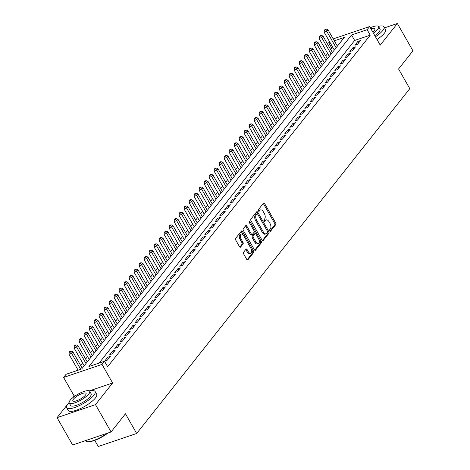 <?xml version="1.0" encoding="UTF-8"?>
<svg xmlns="http://www.w3.org/2000/svg" width="470" height="470" viewBox="0 0 470 470"><rect width="100%" height="100%" fill="white"/><g stroke="black" fill="none" stroke-linecap="round" stroke-linejoin="round"><path stroke-width="0.7" d="M269.78 230.882A0.899 0.493 71.3 0 0 270.414 231.299A0.899 0.493 71.3 0 0 270.55 231.199L275.767 224.613A1.287 0.705 71.3 0 0 275.649 222.921L264.634 203.604A1.287 0.705 71.3 0 0 263.729 203.005A1.287 0.705 71.3 0 0 263.529 203.152L258.312 209.738A0.899 0.493 71.3 0 0 258.394 210.924A0.899 0.493 71.3 0 0 259.029 211.341A0.899 0.493 71.3 0 0 259.17 211.242L259.845 210.39A4.118 2.256 71.3 0 1 260.48 209.92A4.118 2.256 71.3 0 1 263.376 211.835L264.293 213.445A4.118 2.256 71.3 0 1 264.68 218.861L264.005 219.719A0.899 0.493 71.3 0 0 264.087 220.9A0.899 0.493 71.3 0 0 264.722 221.323A0.899 0.493 71.3 0 0 264.863 221.217L265.538 220.365A4.118 2.256 71.3 0 1 266.173 219.901A4.118 2.256 71.3 0 1 269.063 221.817L269.986 223.426A4.118 2.256 71.3 0 1 270.373 228.843L269.698 229.695A0.899 0.493 71.3 0 0 269.78 230.882M243.542 252.284A1.287 0.705 71.3 0 0 243.66 253.982L246.756 259.399A1.287 0.705 71.3 0 0 247.655 259.998A1.287 0.705 71.3 0 0 247.855 259.851L253.647 252.537A1.287 0.705 71.3 0 0 253.53 250.845L242.514 231.528A1.287 0.705 71.3 0 0 241.609 230.934A1.287 0.705 71.3 0 0 241.41 231.076L235.617 238.39A1.287 0.705 71.3 0 0 235.734 240.082L239.471 246.633A1.287 0.705 71.3 0 0 240.376 247.226A1.287 0.705 71.3 0 0 240.575 247.085L243.055 243.954A1.287 0.705 71.3 0 0 242.931 242.262L241.081 239.013A3.443 1.886 71.3 0 1 241.286 234.095A3.443 1.886 71.3 0 1 243.707 235.699L250.957 248.413A3.443 1.886 71.3 0 1 250.751 253.33A3.443 1.886 71.3 0 1 248.33 251.726L247.126 249.611A1.287 0.705 71.3 0 0 246.221 249.012A1.287 0.705 71.3 0 0 246.022 249.159L243.542 252.284M111.067 431.954L72.639 444.978L57.052 417.654L95.481 404.623L111.067 431.954L125.449 413.794L136.67 433.475L409.793 88.66L398.566 68.984L412.948 50.831L397.362 23.5L380.23 45.132L369.632 26.549L367.129 29.704L370.248 35.168L107.63 366.718L104.516 361.254L102.013 364.409L63.585 377.439L66.082 374.279L81.663 368.997L344.281 37.447L334.317 40.825M95.481 404.623L112.612 382.997L102.013 364.409M262.025 240.123A1.287 0.705 71.3 0 0 262.93 240.716A1.287 0.705 71.3 0 0 263.124 240.575L268.922 233.261A1.287 0.705 71.3 0 0 268.799 231.563L257.783 212.252A1.287 0.705 71.3 0 0 256.879 211.653A1.287 0.705 71.3 0 0 256.679 211.8L250.886 219.114A1.287 0.705 71.3 0 0 251.009 220.806L262.025 240.123M261.285 242.896L255.492 250.21A1.287 0.705 71.3 0 1 255.292 250.357A1.287 0.705 71.3 0 1 254.388 249.758L243.372 230.447A1.287 0.705 71.3 0 1 243.249 228.755L245.728 225.624A1.287 0.705 71.3 0 1 245.928 225.477A1.287 0.705 71.3 0 1 246.832 226.076L251.303 233.907A1.287 0.705 71.3 0 0 252.202 234.507A1.287 0.705 71.3 0 0 252.402 234.36L254.047 232.286A1.287 0.705 71.3 0 0 253.929 230.594L249.276 222.439A0.899 0.493 71.3 0 1 249.329 221.153A0.899 0.493 71.3 0 1 249.964 221.57L261.161 241.204A1.287 0.705 71.3 0 1 261.285 242.896L260.245 243.249L254.74 250.199M397.362 23.5L384.578 27.836M357.464 44.35L360.466 40.567L357.87 41.442L354.868 45.232L357.464 44.35M352.459 50.666L355.461 46.877L352.864 47.758L349.862 51.547L352.459 50.666M347.459 56.982L350.461 53.192L347.865 54.074L344.863 57.863L347.459 56.982M342.46 63.297L345.456 59.508L342.859 60.389L339.863 64.178L342.46 63.297M337.454 69.613L340.456 65.824L337.86 66.705L334.857 70.494L337.454 69.613M332.454 75.929L335.457 72.139L332.86 73.02L329.858 76.81L332.454 75.929M327.449 82.244L330.451 78.455L327.854 79.336L324.852 83.125L327.449 82.244M322.449 88.56L325.452 84.77L322.855 85.652L319.853 89.441L322.449 88.56M317.444 94.875L320.446 91.086L317.849 91.967L314.847 95.757L317.444 94.875M312.444 101.191L315.446 97.402L312.85 98.283L309.848 102.072L312.444 101.191M307.439 107.507L310.441 103.717L307.844 104.599L304.848 108.388L307.439 107.507M302.439 113.822L305.441 110.033L302.845 110.914L299.842 114.704L302.439 113.822M297.44 120.138L300.436 116.349L297.845 117.23L294.843 121.013L297.44 120.138M292.434 126.454L295.436 122.664L292.839 123.54L289.837 127.329L292.434 126.454M287.434 132.769L290.437 128.98L287.84 129.855L284.838 133.644L287.434 132.769M282.429 139.079L285.431 135.295L282.834 136.171L279.832 139.96L282.429 139.079M277.429 145.394L280.431 141.605L277.835 142.486L274.833 146.276L277.429 145.394M272.424 151.71L275.426 147.921L272.829 148.802L269.827 152.591L272.424 151.71M267.424 158.026L270.426 154.236L267.829 155.118L264.827 158.907L267.424 158.026M262.425 164.341L265.421 160.552L262.824 161.433L259.828 165.223L262.425 164.341M257.419 170.657L260.421 166.868L257.824 167.749L254.822 171.538L257.419 170.657M252.419 176.973L255.422 173.183L252.825 174.064L249.823 177.854L252.419 176.973M247.414 183.288L250.416 179.499L247.819 180.38L244.817 184.17L247.414 183.288M242.414 189.604L245.416 185.814L242.82 186.696L239.817 190.485L242.414 189.604M237.409 195.92L240.411 192.13L237.814 193.011L234.812 196.801L237.409 195.92M232.409 202.235L235.411 198.446L232.814 199.327L229.812 203.116L232.409 202.235M227.41 208.551L230.406 204.761L227.809 205.643L224.813 209.432L227.41 208.551M222.404 214.866L225.406 211.077L222.809 211.958L219.807 215.742L222.404 214.866M217.404 221.182L220.407 217.393L217.81 218.268L214.808 222.057L217.404 221.182M212.399 227.498L215.401 223.708L212.804 224.584L209.802 228.373L212.399 227.498M207.399 233.807L210.401 230.018L207.805 230.899L204.803 234.689L207.399 233.807M202.394 240.123L205.396 236.334L202.799 237.215L199.797 241.004L202.394 240.123M197.394 246.439L200.396 242.649L197.8 243.53L194.797 247.32L197.394 246.439M192.389 252.754L195.391 248.965L192.794 249.846L189.798 253.636L192.389 252.754M187.389 259.07L190.391 255.28L187.794 256.162L184.792 259.951L187.389 259.07M182.389 265.386L185.386 261.596L182.789 262.477L179.793 266.267L182.389 265.386M177.384 271.701L180.386 267.912L177.789 268.793L174.787 272.582L177.384 271.701M172.384 278.017L175.386 274.227L172.79 275.109L169.787 278.898L172.384 278.017M167.379 284.332L170.381 280.543L167.784 281.424L164.782 285.214L167.379 284.332M162.379 290.648L165.381 286.859L162.785 287.74L159.782 291.529L162.379 290.648M157.374 296.964L160.376 293.174L157.779 294.055L154.777 297.845L157.374 296.964M152.374 303.279L155.376 299.49L152.779 300.371L149.777 304.161L152.374 303.279M147.374 309.595L150.371 305.805L147.774 306.681L144.778 310.47L147.374 309.595M142.369 315.911L145.371 312.121L142.774 312.997L139.772 316.786L142.369 315.911M137.369 322.22L140.371 318.437L137.775 319.312L134.773 323.102L137.369 322.22M132.364 328.536L135.366 324.747L132.769 325.628L129.767 329.417L132.364 328.536M127.364 334.852L130.366 331.062L127.769 331.943L124.767 335.733L127.364 334.852M122.359 341.167L125.361 337.378L122.764 338.259L119.762 342.048L122.359 341.167M117.359 347.483L120.361 343.693L117.764 344.575L114.762 348.364L117.359 347.483M112.354 353.798L115.356 350.009L112.759 350.89L109.763 354.68L112.354 353.798M107.354 360.114L110.356 356.325L107.759 357.206L104.757 360.995L107.354 360.114M370.248 35.168L354.668 40.449L99.117 363.081M333.036 47.781L331.814 48.199L330.715 49.591M327.661 53.445L325.71 55.907M322.661 59.761L320.71 62.222M317.655 66.07L315.705 68.538M312.656 72.386L310.705 74.848M307.65 78.702L305.7 81.163M302.651 85.017L300.7 87.479M297.651 91.333L295.701 93.794M292.646 97.648L290.695 100.11M287.646 103.964L285.695 106.426M282.64 110.28L280.69 112.741M277.641 116.595L275.69 119.057M272.635 122.911L270.685 125.373M267.636 129.227L265.685 131.688M262.636 135.542L260.686 138.004M257.63 141.858L255.68 144.319M252.631 148.173L250.68 150.635M247.625 154.489L245.675 156.951M242.626 160.799L240.675 163.266M237.62 167.114L235.67 169.576M232.621 173.43L230.67 175.892M227.615 179.746L225.671 182.207M222.616 186.061L220.665 188.523M217.616 192.377L215.665 194.839M212.61 198.692L210.66 201.154M207.611 205.008L205.66 207.47M202.605 211.324L200.655 213.785M197.606 217.639L195.655 220.101M192.6 223.955L190.65 226.417M187.601 230.271L185.65 232.732M182.601 236.586L180.65 239.048M177.595 242.902L175.645 245.363M172.596 249.212L170.645 251.679M167.59 255.527L165.64 257.995M162.591 261.843L160.64 264.305M157.585 268.159L155.635 270.62M152.586 274.474L150.635 276.936M147.58 280.79L145.635 283.251M142.58 287.105L140.63 289.567M137.581 293.421L135.63 295.883M132.575 299.737L130.625 302.198M127.576 306.052L125.625 308.514M122.57 312.368L120.62 314.829M117.571 318.684L115.62 321.145M112.565 324.999L110.615 327.461M107.565 331.315L105.615 333.776M102.566 337.63L100.615 340.092M97.56 343.94L95.61 346.408M92.561 350.256L90.61 352.717M87.555 356.571L85.605 359.033M82.556 362.887L80.605 365.349M77.55 369.203L76.263 370.83M94.74 440.361L98.242 446.5L136.67 433.475M75.911 395.435L74.184 396.022L72.991 397.526M69.09 402.455L57.052 417.654M74.184 396.022L63.585 377.439M331.814 48.199L328.7 42.729L329.546 41.66M367.129 29.704L351.548 34.986L88.936 366.535L104.516 361.254M333.212 38.893L369.632 26.549M329.922 42.318L328.7 42.729M354.668 40.449L351.548 34.986M357.87 41.442L358.663 42.841M352.864 47.758L353.663 49.156M347.865 54.074L348.658 55.472M342.859 60.389L343.658 61.782M337.86 66.705L338.653 68.097M332.86 73.02L333.653 74.413M327.854 79.336L328.647 80.728M322.855 85.652L323.648 87.044M317.849 91.967L318.648 93.36M312.85 98.283L313.643 99.675M307.844 104.599L308.643 105.991M302.845 110.914L303.638 112.306M297.845 117.23L298.638 118.622M292.839 123.54L293.632 124.938M287.84 129.855L288.633 131.253M282.834 136.171L283.633 137.569M277.835 142.486L278.628 143.885M272.829 148.802L273.628 150.194M267.829 155.118L268.623 156.51M262.824 161.433L263.623 162.826M257.824 167.749L258.618 169.141M252.825 174.064L253.618 175.457M247.819 180.38L248.618 181.772M242.82 186.696L243.613 188.088M237.814 193.011L238.613 194.404M232.814 199.327L233.608 200.719M227.809 205.643L228.608 207.035M222.809 211.958L223.603 213.351M217.81 218.268L218.603 219.666M212.804 224.584L213.597 225.982M207.805 230.899L208.598 232.297M202.799 237.215L203.598 238.613M197.8 243.53L198.593 244.923M192.794 249.846L193.593 251.238M187.794 256.162L188.588 257.554M182.789 262.477L183.588 263.87M177.789 268.793L178.582 270.185M172.79 275.109L173.583 276.501M167.784 281.424L168.583 282.817M162.785 287.74L163.578 289.132M157.779 294.055L158.578 295.448M152.779 300.371L153.572 301.764M147.774 306.681L148.573 308.079M142.774 312.997L143.567 314.395M137.775 319.312L138.568 320.71M132.769 325.628L133.562 327.026M127.769 331.943L128.563 333.342M122.764 338.259L123.563 339.651M117.764 344.575L118.558 345.967M112.759 350.89L113.558 352.283M107.759 357.206L108.552 358.598M112.612 382.997L89.3 390.899M266.173 219.901L265.133 220.254A4.118 2.256 71.3 0 0 264.498 220.718L265.538 220.365M264.211 221.082L264.498 220.718M260.48 209.92L259.44 210.272A4.118 2.256 71.3 0 0 258.805 210.742L259.845 210.39M258.518 211.101L258.805 210.742M269.903 231.058L274.733 224.966A1.287 0.705 71.3 0 0 274.609 223.268L263.594 203.957A1.287 0.705 71.3 0 0 263.241 203.516M257.554 214.02L256.743 212.605A1.287 0.705 71.3 0 0 256.391 212.164M262.377 240.558L267.882 233.613A1.287 0.705 71.3 0 0 267.759 231.916L267.589 231.616M267.524 232.439A0.899 0.493 71.3 0 0 267.436 231.252L257.766 214.302A0.899 0.493 71.3 0 0 257.137 213.879A0.899 0.493 71.3 0 0 256.996 213.985L256.285 214.884A4.118 2.256 71.3 0 0 256.673 220.301L263.282 231.886A4.118 2.256 71.3 0 0 266.173 233.802A4.118 2.256 71.3 0 0 266.813 233.337L267.524 232.439M256.267 214.232A0.899 0.493 71.3 0 0 256.097 214.232A0.899 0.493 71.3 0 0 255.956 214.338L256.996 213.985M266.173 233.802L265.133 234.154A4.118 2.256 71.3 0 1 262.242 232.239L255.633 220.653A4.118 2.256 71.3 0 1 255.245 215.237L255.956 214.338M251.368 234.712A1.287 0.705 71.3 0 1 251.168 234.859A1.287 0.705 71.3 0 1 250.263 234.26L245.792 226.428A1.287 0.705 71.3 0 0 245.44 225.988M254.117 231.023L255.756 233.895M258.894 239.4L260.127 241.557L261.161 241.204M255.939 242.038A3.443 1.886 71.3 0 0 258.353 243.636A3.443 1.886 71.3 0 0 258.565 238.719L256.009 234.242A1.287 0.705 71.3 0 0 255.104 233.643A1.287 0.705 71.3 0 0 254.905 233.79L253.26 235.864A1.287 0.705 71.3 0 0 253.383 237.556L255.939 242.038L254.899 242.391A3.443 1.886 71.3 0 0 257.319 243.989L258.353 243.636M254.311 233.989A1.287 0.705 71.3 0 0 254.064 233.995A1.287 0.705 71.3 0 0 253.865 234.136L254.905 233.79M254.899 242.391L252.343 237.908A1.287 0.705 71.3 0 1 252.22 236.216L253.865 234.136M260.245 243.249A1.287 0.705 71.3 0 0 260.127 241.557M250.751 253.33L249.711 253.683A3.443 1.886 71.3 0 1 247.296 252.079L246.086 249.964A1.287 0.705 71.3 0 0 245.734 249.523M241.286 234.095L240.252 234.448A3.443 1.886 71.3 0 0 240.041 239.365L241.081 239.013M239.823 247.067L242.015 244.306A1.287 0.705 71.3 0 0 241.891 242.614L240.041 239.365M243.307 235.1L241.474 231.88A1.287 0.705 71.3 0 0 241.122 231.446M247.108 259.839L252.613 252.889A1.287 0.705 71.3 0 0 252.49 251.197L251.291 249.094M337.372 46.172L327.966 29.692L326.715 31.267L324.118 32.148L334.317 50.026M325.504 29.639L326.004 29.005L324.464 29.992L325.504 29.639L326.715 31.267L336.12 47.752M326.004 29.005L327.966 29.692M324.118 32.148L324.464 29.992M375.477 36.795A16.385 4.577 -29.7 0 0 382.756 30.544A16.385 4.577 -29.7 0 0 384.002 26.825A16.385 4.577 -29.7 0 0 378.397 26.355M377.034 39.527A16.385 4.577 -29.7 0 0 384.313 33.276A16.385 4.577 -29.7 0 0 385.565 29.557L384.002 26.825M373.38 33.117A11.797 3.296 -29.7 0 0 377.686 29.263A11.797 3.296 -29.7 0 0 378.585 26.584L380.019 29.099A11.797 3.296 150.3 0 1 379.12 31.778A11.797 3.296 150.3 0 1 374.813 35.632M378.585 26.584A11.797 3.296 -29.7 0 0 370.313 27.742M372.734 31.995A7.602 2.121 -29.7 0 0 374.361 30.386A7.602 2.121 -29.7 0 0 374.943 28.664A7.602 2.121 -29.7 0 0 370.953 28.87M69.114 402.696A16.385 4.577 -29.7 0 0 67.915 404.047A16.385 4.577 -29.7 0 0 66.669 407.766A16.385 4.577 -29.7 0 0 78.807 405.869A16.385 4.577 -29.7 0 0 93.883 395.247A16.385 4.577 -29.7 0 0 95.128 391.534A16.385 4.577 -29.7 0 0 89.523 391.058M66.669 407.766L68.226 410.498A16.385 4.577 -29.7 0 0 80.37 408.6A16.385 4.577 -29.7 0 0 95.439 397.978A16.385 4.577 -29.7 0 0 96.685 394.265L95.128 391.534M89.711 391.293L91.145 393.801A11.797 3.296 150.3 0 1 90.246 396.48A11.797 3.296 150.3 0 1 79.395 404.124A11.797 3.296 150.3 0 1 70.653 405.493L69.219 402.978A11.797 3.296 -29.7 0 0 77.961 401.609A11.797 3.296 -29.7 0 0 88.812 393.966A11.797 3.296 -29.7 0 0 89.711 391.293A11.797 3.296 -29.7 0 0 80.969 392.656A11.797 3.296 -29.7 0 0 70.118 400.305A11.797 3.296 -29.7 0 0 69.219 402.978M73.438 399.177A7.602 2.121 -29.7 0 0 72.862 400.898A7.602 2.121 -29.7 0 0 78.496 400.017A7.602 2.121 -29.7 0 0 85.487 395.094A7.602 2.121 -29.7 0 0 86.069 393.366A7.602 2.121 -29.7 0 0 80.435 394.248A7.602 2.121 -29.7 0 0 73.438 399.177M85.423 440.649L85.499 440.778A16.385 4.577 -29.7 0 0 86.774 441.583A16.385 4.577 -29.7 0 0 107.236 433.252M108.012 432.988A15.992 4.465 150.3 0 1 87.267 441.7L86.774 441.583M332.366 52.487L322.966 36.008L321.715 37.582L319.118 38.464L329.317 56.341M320.499 35.955L320.998 35.321L319.459 36.307L320.499 35.955L321.715 37.582L331.115 54.068M320.998 35.321L322.966 36.008M319.118 38.464L319.459 36.307M327.367 58.803L317.961 42.324L316.715 43.898L314.119 44.779L324.312 62.657M315.499 42.271L315.999 41.636L314.459 42.623L315.499 42.271L316.715 43.898L326.115 60.383M315.999 41.636L317.961 42.324M314.119 44.779L314.459 42.623M322.361 65.118L312.961 48.633L311.71 50.214L309.113 51.095L319.312 68.973M310.494 48.586L310.999 47.952L309.959 48.304L309.46 48.939L310.494 48.586L311.71 50.214L321.11 66.699M310.999 47.952L312.961 48.633M309.113 51.095L309.46 48.939M317.362 71.434L307.962 54.949L306.71 56.529L304.113 57.41L314.307 75.288M305.494 54.902L305.994 54.267L304.454 55.254L305.494 54.902L306.71 56.529L316.11 73.014M305.994 54.267L307.962 54.949M304.113 57.41L304.454 55.254M312.356 77.75L302.956 61.265L301.705 62.845L299.108 63.726L309.307 81.604M300.495 61.218L300.994 60.583L299.455 61.564L300.495 61.218L301.705 62.845L311.105 79.33M300.994 60.583L302.956 61.265M299.108 63.726L299.455 61.564M307.356 84.065L297.957 67.58L296.705 69.16L294.108 70.042L304.302 87.919M295.489 67.527L295.988 66.899L294.949 67.251L294.449 67.88L295.489 67.527L296.705 69.16L306.105 85.646M295.988 66.899L297.957 67.58M294.108 70.042L294.449 67.88M302.351 90.381L292.951 73.896L291.7 75.476L289.103 76.357L299.302 94.235M290.489 73.843L290.989 73.214L289.949 73.567L289.45 74.195L290.489 73.843L291.7 75.476L301.106 91.956M290.989 73.214L292.951 73.896M289.103 76.357L289.45 74.195M297.351 96.697L287.951 80.211L286.7 81.792L284.103 82.673L294.302 100.551M285.484 80.159L285.983 79.53L284.444 80.511L285.484 80.159L286.7 81.792L296.1 98.271M285.983 79.53L287.951 80.211M284.103 82.673L284.444 80.511M292.352 103.012L282.946 86.527L281.695 88.107L279.104 88.989L289.297 106.86M280.484 86.474L280.984 85.846L279.444 86.827L280.484 86.474L281.695 88.107L291.1 104.587M280.984 85.846L282.946 86.527M279.104 88.989L279.444 86.827M287.346 109.328L277.946 92.843L276.695 94.423L274.098 95.304L284.297 113.176M275.479 92.79L275.984 92.161L274.944 92.514L274.445 93.142L275.479 92.79L276.695 94.423L286.095 110.902M275.984 92.161L277.946 92.843M274.098 95.304L274.445 93.142M282.347 115.638L272.941 99.158L271.695 100.739L269.099 101.614L279.292 119.492M270.479 99.105L270.978 98.477L269.439 99.458L270.479 99.105L271.695 100.739L281.095 117.218M270.978 98.477L272.941 99.158M269.099 101.614L269.439 99.458M277.341 121.953L267.941 105.474L266.69 107.054L264.093 107.93L274.292 125.807M265.474 105.421L265.979 104.792L264.939 105.139L264.44 105.773L265.474 105.421L266.69 107.054L276.09 123.534M265.979 104.792L267.941 105.474M264.093 107.93L264.44 105.773M272.341 128.269L262.942 111.79L261.69 113.37L259.093 114.245L269.287 132.123M260.474 111.737L260.973 111.102L259.434 112.089L260.474 111.737L261.69 113.37L271.09 129.849M260.973 111.102L262.942 111.79M259.093 114.245L259.434 112.089M267.336 134.585L257.936 118.105L256.685 119.68L254.088 120.561L264.287 138.439M255.474 118.052L255.974 117.418L254.435 118.405L255.474 118.052L256.685 119.68L266.091 136.165M255.974 117.418L257.936 118.105M254.088 120.561L254.435 118.405M262.336 140.9L252.936 124.421L251.685 125.995L249.088 126.877L259.287 144.754M250.469 124.368L250.968 123.733L249.429 124.72L250.469 124.368L251.685 125.995L261.085 142.481M250.968 123.733L252.936 124.421M249.088 126.877L249.429 124.72M257.337 147.216L247.931 130.736L246.68 132.311L244.083 133.192L254.282 151.07M245.469 130.684L245.969 130.049L244.929 130.401L244.429 131.036L245.469 130.684L246.68 132.311L256.085 148.796M245.969 130.049L247.931 130.736M244.083 133.192L244.429 131.036M252.331 153.531L242.931 137.052L241.68 138.627L239.083 139.508L249.282 157.385M240.464 136.999L240.963 136.365L239.929 136.717L239.43 137.352L240.464 136.999L241.68 138.627L251.08 155.112M240.963 136.365L242.931 137.052M239.083 139.508L239.43 137.352M247.332 159.847L237.926 143.362L236.68 144.942L234.084 145.823L244.277 163.701M235.464 143.315L235.964 142.68L234.424 143.667L235.464 143.315L236.68 144.942L246.08 161.427M235.964 142.68L237.926 143.362M234.084 145.823L234.424 143.667M242.326 166.163L232.926 149.677L231.675 151.258L229.078 152.139L239.277 170.017M230.459 149.63L230.964 148.996L229.425 149.977L230.459 149.63L231.675 151.258L241.075 167.743M230.964 148.996L232.926 149.677M229.078 152.139L229.425 149.977M237.327 172.478L227.927 155.993L226.675 157.573L224.078 158.455L234.272 176.332M225.459 155.946L225.958 155.312L224.419 156.293L225.459 155.946L226.675 157.573L236.075 174.059M225.958 155.312L227.927 155.993M224.078 158.455L224.419 156.293M232.321 178.794L222.921 162.309L221.67 163.889L219.073 164.77L229.272 182.648M220.459 162.256L220.959 161.627L219.919 161.98L219.42 162.608L220.459 162.256L221.67 163.889L231.076 180.374M220.959 161.627L222.921 162.309M219.073 164.77L219.42 162.608M227.321 185.109L217.921 168.624L216.67 170.205L214.073 171.086L224.266 188.964M215.454 168.571L215.953 167.943L214.414 168.924L215.454 168.571L216.67 170.205L226.07 186.684M215.953 167.943L217.921 168.624M214.073 171.086L214.414 168.924M222.316 191.425L212.916 174.94L211.665 176.52L209.068 177.401L219.267 195.273M210.454 174.887L210.954 174.258L209.414 175.239L210.454 174.887L211.665 176.52L221.07 193M210.954 174.258L212.916 174.94M209.068 177.401L209.414 175.239M217.316 197.741L207.916 181.255L206.665 182.836L204.068 183.717L214.267 201.589M205.449 181.203L205.948 180.574L204.409 181.555L205.449 181.203L206.665 182.836L216.065 199.315M205.948 180.574L207.916 181.255M204.068 183.717L204.409 181.555M212.317 204.056L202.911 187.571L201.665 189.151L199.069 190.033L209.262 207.905M200.449 187.518L200.949 186.89L199.909 187.242L199.409 187.871L200.449 187.518L201.665 189.151L211.065 205.631M200.949 186.89L202.911 187.571M199.069 190.033L199.409 187.871M207.311 210.366L197.911 193.887L196.66 195.467L194.063 196.343L204.262 214.22M195.444 193.834L195.949 193.205L194.909 193.558L194.41 194.186L195.444 193.834L196.66 195.467L206.06 211.947M195.949 193.205L197.911 193.887M194.063 196.343L194.41 194.186M202.312 216.682L192.912 200.202L191.66 201.783L189.063 202.658L199.257 220.536M190.444 200.15L190.943 199.521L189.904 199.868L189.404 200.502L190.444 200.15L191.66 201.783L201.06 218.262M190.943 199.521L192.912 200.202M189.063 202.658L189.404 200.502M197.306 222.997L187.906 206.518L186.655 208.098L184.058 208.974L194.257 226.851M185.444 206.465L185.944 205.831L184.405 206.818L185.444 206.465L186.655 208.098L196.055 224.578M185.944 205.831L187.906 206.518M184.058 208.974L184.405 206.818M192.306 229.313L182.906 212.834L181.655 214.408L179.058 215.289L189.251 233.167M180.439 212.781L180.938 212.146L179.898 212.499L179.399 213.133L180.439 212.781L181.655 214.408L191.055 230.893M180.938 212.146L182.906 212.834M179.058 215.289L179.399 213.133M187.301 235.629L177.901 219.149L176.65 220.724L174.053 221.605L184.252 239.483M175.439 219.096L175.939 218.462L174.899 218.814L174.399 219.449L175.439 219.096L176.65 220.724L186.055 237.209M175.939 218.462L177.901 219.149M174.053 221.605L174.399 219.449M182.301 241.944L172.901 225.465L171.65 227.039L169.053 227.921L179.252 245.798M170.434 225.412L170.933 224.778L169.394 225.764L170.434 225.412L171.65 227.039L181.05 243.525M170.933 224.778L172.901 225.465M169.053 227.921L169.394 225.764M177.302 248.26L167.896 231.78L166.644 233.355L164.054 234.236L174.247 252.114M165.434 231.728L165.934 231.093L164.394 232.08L165.434 231.728L166.644 233.355L176.05 249.84M165.934 231.093L167.896 231.78M164.054 234.236L164.394 232.08M172.296 254.576L162.896 238.09L161.645 239.671L159.048 240.552L169.247 258.43M160.429 238.043L160.928 237.409L159.395 238.396L160.429 238.043L161.645 239.671L171.045 256.156M160.928 237.409L162.896 238.09M159.048 240.552L159.395 238.396M167.297 260.891L157.891 244.406L156.645 245.986L154.048 246.868L164.242 264.745M155.429 244.359L155.928 243.724L154.389 244.706L155.429 244.359L156.645 245.986L166.045 262.471M155.928 243.724L157.891 244.406M154.048 246.868L154.389 244.706M162.291 267.207L152.891 250.721L151.64 252.302L149.043 253.183L159.242 271.061M150.424 250.669L150.929 250.04L149.889 250.393L149.389 251.021L150.424 250.669L151.64 252.302L161.04 268.787M150.929 250.04L152.891 250.721M149.043 253.183L149.389 251.021M157.291 273.522L147.891 257.037L146.64 258.618L144.043 259.499L154.236 277.376M145.424 256.984L145.923 256.356L144.384 257.337L145.424 256.984L146.64 258.618L156.04 275.097M145.923 256.356L147.891 257.037M144.043 259.499L144.384 257.337M152.286 279.838L142.886 263.353L141.635 264.933L139.038 265.814L149.237 283.692M140.424 263.3L140.924 262.671L139.384 263.652L140.424 263.3L141.635 264.933L151.04 281.413M140.924 262.671L142.886 263.353M139.038 265.814L139.384 263.652M147.286 286.154L137.886 269.668L136.635 271.249L134.038 272.13L144.231 290.002M135.419 269.615L135.918 268.987L134.379 269.968L135.419 269.615L136.635 271.249L146.035 287.728M135.918 268.987L137.886 269.668M134.038 272.13L134.379 269.968M142.287 292.469L132.881 275.984L131.629 277.564L129.033 278.446L139.232 296.317M130.419 275.931L130.918 275.303L129.379 276.284L130.419 275.931L131.629 277.564L141.035 294.044M130.918 275.303L132.881 275.984M129.033 278.446L129.379 276.284M137.281 298.779L127.881 282.3L126.63 283.88L124.033 284.761L134.232 302.633M125.414 282.247L125.913 281.618L124.374 282.599L125.414 282.247L126.63 283.88L136.03 300.359M125.913 281.618L127.881 282.3M124.033 284.761L124.374 282.599M132.281 305.095L122.876 288.615L121.63 290.196L119.033 291.071L129.227 308.949M120.414 288.562L120.913 287.934L119.374 288.915L120.414 288.562L121.63 290.196L131.03 306.675M120.913 287.934L122.876 288.615M119.033 291.071L119.374 288.915M127.276 311.41L117.876 294.931L116.625 296.511L114.028 297.387L124.227 315.264M115.409 294.878L115.914 294.249L114.874 294.596L114.375 295.231L115.409 294.878L116.625 296.511L126.025 312.991M115.914 294.249L117.876 294.931M114.028 297.387L114.375 295.231M122.276 317.726L112.876 301.247L111.625 302.821L109.028 303.702L119.221 321.58M110.409 301.194L110.908 300.559L109.369 301.546L110.409 301.194L111.625 302.821L121.025 319.306M110.908 300.559L112.876 301.247M109.028 303.702L109.369 301.546M117.271 324.041L107.871 307.562L106.62 309.137L104.023 310.018L114.222 327.896M105.409 307.509L105.909 306.875L104.869 307.227L104.369 307.862L105.409 307.509L106.62 309.137L116.019 325.622M105.909 306.875L107.871 307.562M104.023 310.018L104.369 307.862M112.271 330.357L102.871 313.878L101.62 315.452L99.023 316.334L109.216 334.211M100.404 313.825L100.903 313.19L99.364 314.177L100.404 313.825L101.62 315.452L111.02 331.938M100.903 313.19L102.871 313.878M99.023 316.334L99.364 314.177M107.266 336.673L97.866 320.193L96.614 321.768L94.018 322.649L104.217 340.527M95.404 320.14L95.904 319.506L94.864 319.859L94.364 320.493L95.404 320.14L96.614 321.768L106.02 338.253M95.904 319.506L97.866 320.193M94.018 322.649L94.364 320.493M102.266 342.988L92.866 326.503L91.615 328.084L89.018 328.965L99.217 346.842M90.399 326.456L90.898 325.822L89.359 326.809L90.399 326.456L91.615 328.084L101.015 344.569M90.898 325.822L92.866 326.503M89.018 328.965L89.359 326.809M97.267 349.304L87.861 332.819L86.609 334.399L84.018 335.28L94.212 353.158M85.399 332.772L85.898 332.137L84.359 333.124L85.399 332.772L86.609 334.399L96.015 350.884M85.898 332.137L87.861 332.819M84.018 335.28L84.359 333.124M92.261 355.62L82.861 339.134L81.61 340.715L79.013 341.596L89.212 359.474M80.394 339.087L80.899 338.453L79.36 339.434L80.394 339.087L81.61 340.715L91.01 357.2M80.899 338.453L82.861 339.134M79.013 341.596L79.36 339.434M87.261 361.935L77.856 345.45L76.61 347.03L74.013 347.912L84.206 365.789M75.394 345.397L75.893 344.769L74.354 345.75L75.394 345.397L76.61 347.03L86.01 363.516M75.893 344.769L77.856 345.45M74.013 347.912L74.354 345.75M82.256 368.251L72.856 351.766L71.605 353.346L69.008 354.227L78.12 370.201M70.388 351.713L70.894 351.084L69.854 351.437L69.354 352.065L70.388 351.713L71.605 353.346L80.717 369.32M70.894 351.084L72.856 351.766M69.008 354.227L69.354 352.065M270.238 231.305L270.55 231.199M258.858 211.347L259.17 211.242M264.551 221.323L264.863 221.217M263.594 203.957L264.634 203.604M274.609 223.268L275.649 222.921M274.733 224.966L275.767 224.613M256.743 212.605L257.783 212.252M267.759 231.916L268.799 231.563M267.882 233.613L268.922 233.261M262.683 240.722L263.124 240.575M255.245 215.237L256.285 214.884M255.633 220.653L256.673 220.301M262.242 232.239L263.282 231.886M255.046 250.363L255.492 250.21M245.792 226.428L246.832 226.076M250.263 234.26L251.303 233.907M249.082 221.869L249.964 221.57M252.22 236.216L253.26 235.864M252.343 237.908L253.383 237.556M246.086 249.964L247.126 249.611M247.296 252.079L248.33 251.726M241.891 242.614L242.931 242.262M242.015 244.306L243.055 243.954M240.129 247.232L240.575 247.085M241.474 231.88L242.514 231.528M252.49 251.197L253.53 250.845M252.613 252.889L253.647 252.537M247.408 260.004L247.855 259.851M256.097 214.232L257.137 213.879M251.168 234.859L252.202 234.507M254.064 233.995L255.104 233.643"/></g></svg>
